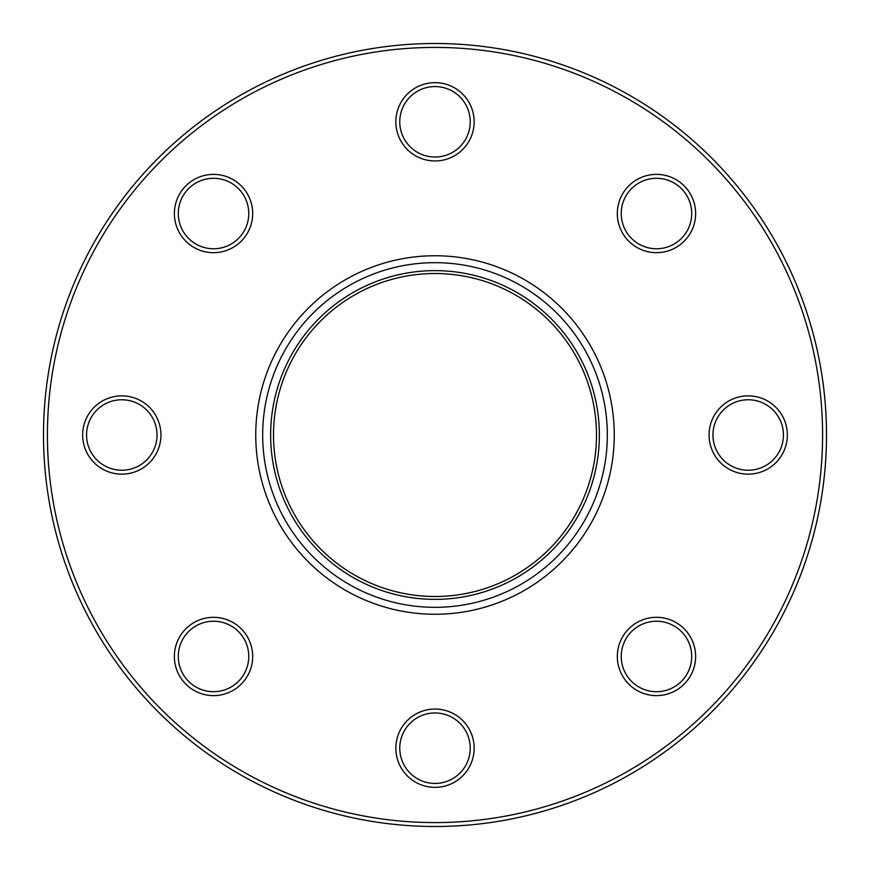 <?xml version="1.0" encoding="UTF-8"?>
<svg xmlns="http://www.w3.org/2000/svg" width="870" height="870" viewBox="0 0 870 870"><rect width="100%" height="100%" fill="white"/><g stroke="black" fill="none" stroke-linecap="round" stroke-linejoin="round"><path stroke-width="1.3" d="M435 596.494A161.494 161.494 0 0 0 596.494 435A161.494 161.494 0 0 0 435 273.506A161.494 161.494 0 0 0 273.506 435A161.494 161.494 0 0 0 435 596.494A161.494 161.494 0 0 0 596.494 435A161.494 161.494 0 0 0 435 273.506A161.494 161.494 0 0 0 273.506 435A161.494 161.494 0 0 0 435 596.494A161.494 161.494 0 0 0 596.494 435A161.494 161.494 0 0 0 435 273.506A161.494 161.494 0 0 0 273.506 435A161.494 161.494 0 0 0 435 596.494M826.5 435A391.5 391.5 0 0 1 435 826.5A391.5 391.5 0 0 1 43.5 435A391.5 391.5 0 0 1 435 43.5A391.5 391.5 0 0 1 826.5 435A391.5 391.5 0 0 0 435 43.5A391.5 391.5 0 0 0 43.5 435A391.5 391.5 0 0 0 435 826.5A391.5 391.5 0 0 0 826.5 435M399.765 121.8A35.235 35.235 0 0 1 435 86.565A35.235 35.235 0 0 1 470.235 121.8A35.235 35.235 0 0 1 435 157.035A35.235 35.235 0 0 1 399.765 121.8M712.965 435A35.235 35.235 0 0 1 748.2 399.765A35.235 35.235 0 0 1 783.435 435A35.235 35.235 0 0 1 748.2 470.235A35.235 35.235 0 0 1 712.965 435M86.565 435A35.235 35.235 0 0 1 121.8 399.765A35.235 35.235 0 0 1 157.035 435A35.235 35.235 0 0 1 121.8 470.235A35.235 35.235 0 0 1 86.565 435M621.234 213.531A35.235 35.235 0 0 1 656.469 178.296A35.235 35.235 0 0 1 691.704 213.531A35.235 35.235 0 0 1 656.469 248.766A35.235 35.235 0 0 1 621.234 213.531M178.296 656.469A35.235 35.235 0 0 1 213.531 621.234A35.235 35.235 0 0 1 248.766 656.469A35.235 35.235 0 0 1 213.531 691.704A35.235 35.235 0 0 1 178.296 656.469M621.234 656.469A35.235 35.235 0 0 1 656.469 621.234A35.235 35.235 0 0 1 691.704 656.469A35.235 35.235 0 0 1 656.469 691.704A35.235 35.235 0 0 1 621.234 656.469M178.296 213.531A35.235 35.235 0 0 1 213.531 178.296A35.235 35.235 0 0 1 248.766 213.531A35.235 35.235 0 0 1 213.531 248.766A35.235 35.235 0 0 1 178.296 213.531M399.765 748.2A35.235 35.235 0 0 1 435 712.965A35.235 35.235 0 0 1 470.235 748.2A35.235 35.235 0 0 1 435 783.435A35.235 35.235 0 0 1 399.765 748.2M47.415 435A387.585 387.585 0 0 1 628.793 99.343A387.585 387.585 0 0 1 628.793 770.657A387.585 387.585 0 0 1 47.415 435M695.619 213.531A39.15 39.15 0 0 0 656.469 174.381A39.15 39.15 0 0 0 617.319 213.531A39.15 39.15 0 0 0 656.469 252.681A39.15 39.15 0 0 0 695.619 213.531M252.681 656.469A39.15 39.15 0 0 0 213.531 617.319A39.15 39.15 0 0 0 174.381 656.469A39.15 39.15 0 0 0 213.531 695.619A39.15 39.15 0 0 0 252.681 656.469M160.95 435A39.15 39.15 0 0 0 121.8 395.85A39.15 39.15 0 0 0 82.65 435A39.15 39.15 0 0 0 121.8 474.15A39.15 39.15 0 0 0 160.95 435M252.681 213.531A39.15 39.15 0 0 0 213.531 174.381A39.15 39.15 0 0 0 174.381 213.531A39.15 39.15 0 0 0 213.531 252.681A39.15 39.15 0 0 0 252.681 213.531M474.15 121.8A39.15 39.15 0 0 0 435 82.65A39.15 39.15 0 0 0 395.85 121.8A39.15 39.15 0 0 0 435 160.95A39.15 39.15 0 0 0 474.15 121.8M474.15 748.2A39.15 39.15 0 0 0 435 709.05A39.15 39.15 0 0 0 395.85 748.2A39.15 39.15 0 0 0 435 787.35A39.15 39.15 0 0 0 474.15 748.2M695.619 656.469A39.15 39.15 0 0 0 656.469 617.319A39.15 39.15 0 0 0 617.319 656.469A39.15 39.15 0 0 0 656.469 695.619A39.15 39.15 0 0 0 695.619 656.469M787.35 435A39.15 39.15 0 0 0 748.2 395.85A39.15 39.15 0 0 0 709.05 435A39.15 39.15 0 0 0 748.2 474.15A39.15 39.15 0 0 0 787.35 435M255.747 435A179.253 179.253 0 0 1 524.621 279.759A179.253 179.253 0 0 1 524.621 590.241A179.253 179.253 0 0 1 255.747 435M599.365 435A164.365 164.365 0 0 1 435 599.365A164.365 164.365 0 0 1 270.635 435A164.365 164.365 0 0 1 435 270.635A164.365 164.365 0 0 1 599.365 435M607.325 435A172.325 172.325 0 0 0 435 262.675A172.325 172.325 0 0 0 262.675 435A172.325 172.325 0 0 0 435 607.325A172.325 172.325 0 0 0 607.325 435"/></g></svg>
